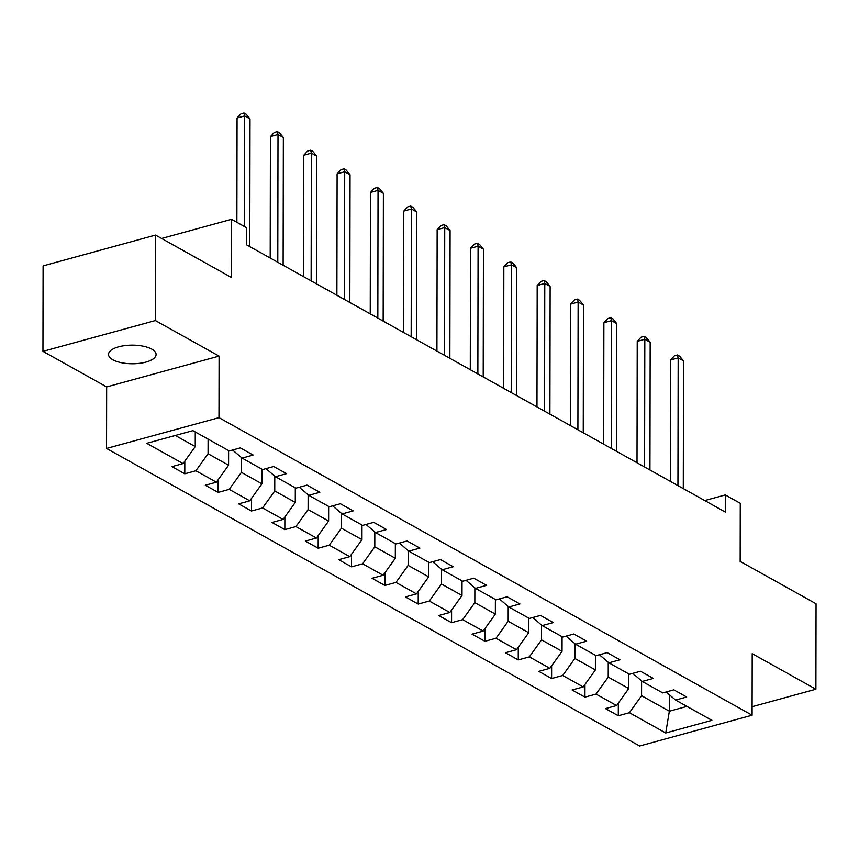 <?xml version="1.0" encoding="UTF-8"?>
<svg xmlns="http://www.w3.org/2000/svg" width="859" height="859" viewBox="0 0 859 859"><rect width="100%" height="100%" fill="white"/><g stroke="black" fill="none" stroke-linecap="round" stroke-linejoin="round"><path stroke-width="1.29" d="M151.753 349.119A23.773 9.309 -179.9 0 0 125.135 345.565A23.773 9.309 -179.9 0 0 108.524 354.402A23.773 9.309 -179.9 0 0 112.851 359.781A23.773 9.309 -179.9 0 0 139.469 363.336A23.773 9.309 -179.9 0 0 156.08 354.488A23.773 9.309 -179.9 0 0 151.753 349.119M106.548 448.452L639.654 746.009L752.097 715.203L218.981 417.646L106.548 448.452L106.656 386.915L219.088 356.109L155.382 320.557L42.95 351.352L106.656 386.915M42.95 351.352L43.1 265.893L155.533 235.087L231.415 277.446L231.522 219.324L161.61 238.48M752.108 706.699L815.9 689.219L816.05 603.759L740.168 561.399L740.265 503.288L725.307 494.934L704.745 500.561M155.382 320.557L155.533 235.087M666.101 691.978L675.582 700.053L686.674 697.014L673.843 689.852L662.751 692.891L642.231 681.445L653.323 678.406L640.492 671.244L629.411 674.283L608.881 662.826L619.973 659.787L607.152 652.636L596.06 655.675L575.541 644.218L586.633 641.179L573.801 634.017L562.709 637.056L542.19 625.61L553.282 622.571L540.461 615.409L529.369 618.448L508.85 606.991L519.931 603.952L507.111 596.79L496.019 599.84L475.499 588.383L486.591 585.344L473.76 578.182L462.668 581.221L442.149 569.764L453.241 566.725L440.42 559.574L429.328 562.613L408.809 551.156L419.901 548.117L407.069 540.955L395.978 543.994L375.458 532.548L386.55 529.509L373.729 522.347L362.638 525.386L342.107 513.929L353.199 510.89L340.379 503.739L329.287 506.778L308.768 495.321L319.859 492.282L307.028 485.12L295.936 488.159L275.417 476.702L286.509 473.663L273.688 466.512L262.596 469.551L242.077 458.094L253.169 455.055L240.337 447.893L229.246 450.932L192.91 430.649L146.717 443.308L183.064 463.592L171.972 466.63L184.792 473.792L184.814 461.143M675.582 700.053L711.918 720.336L665.725 732.995L629.389 712.712L618.297 715.751L618.319 703.102M184.792 473.792L195.884 470.753L216.404 482.2L205.312 485.238L218.143 492.4L229.235 489.362L249.754 500.818L238.662 503.857L251.483 511.008L262.575 507.97L283.094 519.427L272.002 522.465L284.834 529.627L295.925 526.588L316.445 538.045L305.353 541.084L318.174 548.235L329.265 545.197L349.796 556.653L338.704 559.692L351.524 566.854L362.616 563.815L383.135 575.262L372.044 578.3L384.875 585.462L395.967 582.423L416.486 593.88L405.394 596.919L418.215 604.07L429.307 601.032L449.826 612.488L438.734 615.527L451.566 622.689L462.657 619.65L483.177 631.097L472.085 634.135L484.916 641.297L495.997 638.258L516.527 649.715L505.436 652.754L518.256 659.916L529.348 656.877L549.867 668.323L538.776 671.362L551.607 678.524L562.699 675.485L583.218 686.942L572.126 689.981L584.947 697.132L596.039 694.093L616.558 705.55L605.466 708.589L618.297 715.751M231.522 219.324L246.479 227.678L246.458 244.772L725.275 512.028L725.307 494.934M628.767 673.928L628.745 688.542L608.226 677.096L608.247 662.289M632.761 673.37L642.231 681.445M616.558 705.55L628.745 688.542M596.039 694.093L608.226 677.096M595.416 655.32L595.394 669.934L574.875 658.477L574.896 643.67M599.41 654.751L608.881 662.826M583.218 686.942L595.394 669.934M562.699 675.485L574.875 658.477M562.076 636.702L562.044 651.326L541.524 639.869L541.557 625.062M566.07 636.143L575.541 644.218M549.867 668.323L562.044 651.326M529.348 656.877L541.524 639.869M528.725 618.093L528.704 632.707L508.184 621.25L508.206 606.454M532.72 617.524L542.19 625.61M516.527 649.715L528.704 632.707M495.997 638.258L508.184 621.25M495.385 599.475L495.353 614.099L474.834 602.642L474.866 587.835M499.369 598.916L508.85 606.991M483.177 631.097L495.353 614.099M462.657 619.65L474.834 602.642M462.035 580.867L462.013 595.48L441.483 584.034L441.515 569.227M466.029 580.308L475.499 588.383M449.826 612.488L462.013 595.48M429.307 601.032L441.483 584.034M428.684 562.258L428.662 576.872L408.143 565.415L408.165 550.608M432.678 561.689L442.149 569.764M416.486 593.88L428.662 576.872M395.967 582.423L408.143 565.415M395.344 543.64L395.312 558.264L374.792 546.807L374.825 532M399.338 543.081L408.809 551.156M383.135 575.262L395.312 558.264M362.616 563.815L374.792 546.807M361.993 525.032L361.972 539.645L341.452 528.199L341.474 513.392M365.988 524.462L375.458 532.548M349.796 556.653L361.972 539.645M329.265 545.197L341.452 528.199M328.653 506.413L328.621 521.037L308.102 509.58L308.123 494.773M332.637 505.854L342.107 513.929M316.445 538.045L328.621 521.037M295.925 526.588L308.102 509.58M295.303 487.805L295.281 502.418L274.751 490.972L274.783 476.165M299.297 487.246L308.768 495.321M283.094 519.427L295.281 502.418M262.575 507.97L274.751 490.972M261.952 469.197L261.931 483.81L241.411 472.353L241.433 457.546M265.946 468.627L275.417 476.702M249.754 500.818L261.931 483.81M229.235 489.362L241.411 472.353M228.612 450.578L228.58 465.202L208.061 453.745L208.093 439.132M232.596 450.019L242.077 458.094M216.404 482.2L228.58 465.202M195.884 470.753L208.061 453.745M195.261 431.97L195.24 446.583L175.322 435.47M183.064 463.592L195.24 446.583M219.088 356.109L218.981 417.646M815.9 689.219L752.205 653.667L752.097 715.203M669.386 694.77L669.354 711.22L686.942 706.399M641.598 680.897L641.566 695.704L669.354 711.22L665.725 732.995M629.389 712.712L641.566 695.704M218.143 492.4L218.165 479.752M251.483 511.008L251.504 498.36M284.834 529.627L284.855 516.978M318.174 548.235L318.206 535.587M351.524 566.854L351.546 554.205M384.875 585.462L384.896 572.813M418.215 604.07L418.236 591.421M451.566 622.689L451.587 610.04M484.916 641.297L484.938 628.648M518.256 659.916L518.278 647.256M551.607 678.524L551.628 665.875M584.947 697.132L584.968 684.483M244.471 226.551L244.665 115.922L250.012 118.907L249.786 246.63M236.88 222.32L237.063 118.005L244.665 115.922L243.999 112.991L246.136 114.193L250.012 118.907M237.063 118.005L240.96 113.828L243.999 112.991M277.79 262.263L278.005 134.53L283.352 137.515L283.126 265.248M270.198 258.022L270.413 136.613L278.005 134.53L277.339 131.61L279.476 132.801L283.352 137.515M270.413 136.613L274.3 132.436L277.339 131.61M311.13 280.872L311.355 153.149L316.703 156.123L316.477 283.857M303.549 276.641L303.764 155.232L311.355 153.149L310.69 150.218L312.826 151.409L316.703 156.123M303.764 155.232L307.651 151.055L310.69 150.218M344.48 299.49L344.706 171.757L350.043 174.742L349.828 302.465M336.889 295.249L337.104 173.84L344.706 171.757L344.029 168.836L346.177 170.028L350.043 174.742M337.104 173.84L340.991 169.663L344.029 168.836M377.831 318.098L378.046 190.365L383.393 193.35L383.168 321.083M370.24 313.868L370.454 192.448L378.046 190.365L377.38 187.445L379.517 188.636L383.393 193.35M370.454 192.448L374.341 188.282L377.38 187.445M411.171 336.707L411.397 208.984L416.744 211.969L416.518 339.692M403.59 332.476L403.794 211.067L411.397 208.984L410.731 206.053L412.868 207.255L416.744 211.969M403.794 211.067L407.692 206.89L410.731 206.053M444.522 355.325L444.737 227.592L450.084 230.577L449.858 358.3M436.93 351.084L437.145 229.675L444.737 227.592L444.071 224.671L446.208 225.863L450.084 230.577M437.145 229.675L441.032 225.498L444.071 224.671M477.862 373.933L478.087 246.211L483.434 249.185L483.209 376.918M470.281 369.703L470.496 248.283L478.087 246.211L477.421 243.28L479.558 244.471L483.434 249.185M470.496 248.283L474.383 244.117L477.421 243.28M511.212 392.542L511.438 264.819L516.774 267.804L516.56 395.527M503.621 388.311L503.836 266.902L511.438 264.819L510.761 261.898L512.909 263.09L516.774 267.804M503.836 266.902L507.723 262.725L510.761 261.898M544.563 411.16L544.778 283.427L550.125 286.412L549.9 414.145M536.972 406.93L537.186 285.51L544.778 283.427L544.112 280.506L546.249 281.698L550.125 286.412M537.186 285.51L541.073 281.344L544.112 280.506M577.903 429.768L578.128 302.046L583.476 305.031L583.25 432.753M570.322 425.538L570.526 304.129L578.128 302.046L577.463 299.115L579.6 300.306L583.476 305.031M570.526 304.129L574.424 299.952L577.463 299.115M611.254 448.387L611.479 320.654L616.816 323.639L616.59 451.362M603.662 444.146L603.877 322.737L611.479 320.654L610.803 317.733L612.939 318.925L616.816 323.639M603.877 322.737L607.764 318.56L610.803 317.733M644.594 466.995L644.819 339.273L650.166 342.247L649.941 469.98M637.013 462.765L637.228 341.345L644.819 339.273L644.153 336.341L646.29 337.533L650.166 342.247M637.228 341.345L641.115 337.179L644.153 336.341M677.944 485.603L678.17 357.881L683.506 360.866L683.292 488.588M670.364 481.373L670.568 359.964L678.17 357.881L677.504 354.96L679.641 356.152L683.506 360.866M670.568 359.964L674.465 355.787L677.504 354.96"/></g></svg>
